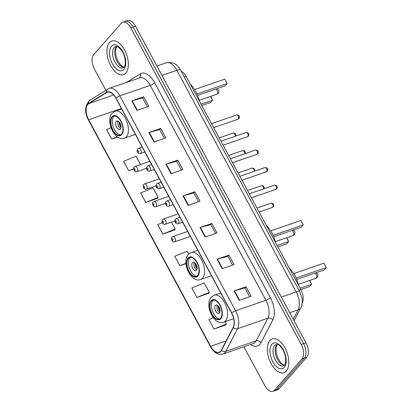 <?xml version="1.0" encoding="UTF-8"?>
<svg xmlns="http://www.w3.org/2000/svg" width="412" height="412" viewBox="0 0 412 412"><rect width="100%" height="100%" fill="white"/><g stroke="black" fill="none" stroke-linecap="round" stroke-linejoin="round"><path stroke-width="0.62" d="M181.1 71.183A11.129 5.948 70.9 0 1 186.136 76.529L300.842 289.559A11.129 5.948 70.9 0 1 302.305 302.974L302.197 303.186M243.94 346.791L264.947 385.797A11.129 5.948 -109.1 0 0 272.904 391.4L277.647 389.762A11.129 5.948 -109.1 0 0 279.125 388.743L306.775 357.266A11.129 5.948 -109.1 0 0 305.977 342.851L135.481 26.203A11.129 5.948 -109.1 0 0 127.524 20.6L125.155 21.419A11.129 5.948 -109.1 0 1 133.112 27.022A11.129 5.948 -109.1 0 0 125.155 21.419L122.781 22.238A11.129 5.948 -109.1 0 0 121.303 23.257L93.653 54.734A11.129 5.948 -109.1 0 0 94.451 69.149L105.838 90.3M272.904 391.4A11.129 5.948 -109.1 0 0 274.382 390.38L302.032 358.904L304.401 358.085A11.129 5.948 -109.1 0 0 303.608 343.67L133.112 27.022L303.608 343.67A11.129 5.948 -109.1 0 1 304.401 358.085L276.751 389.561L304.401 358.085L306.775 357.266M275.278 390.581A11.129 5.948 -109.1 0 0 276.751 389.561A11.129 5.948 -109.1 0 1 275.278 390.581M286.247 371.001A17.809 9.517 -109.1 0 0 286.103 350.252A17.809 9.517 -109.1 0 0 272.239 338.973A17.809 9.517 -109.1 0 0 269.881 340.606A17.809 9.517 -109.1 0 0 270.02 361.355A17.809 9.517 -109.1 0 0 283.883 372.633A17.809 9.517 -109.1 0 0 286.247 371.001A17.809 9.517 -109.1 0 0 286.103 350.252A17.809 9.517 -109.1 0 0 272.239 338.973A17.809 9.517 -109.1 0 0 269.881 340.606A17.809 9.517 -109.1 0 0 270.02 361.355A17.809 9.517 -109.1 0 0 283.883 372.633A17.809 9.517 -109.1 0 0 286.247 371.001M125.809 73.037A17.809 9.517 -109.1 0 0 125.665 52.288A17.809 9.517 -109.1 0 0 111.801 41.009A17.809 9.517 -109.1 0 0 109.443 42.637A17.809 9.517 -109.1 0 0 109.582 63.386A17.809 9.517 -109.1 0 0 123.445 74.67A17.809 9.517 -109.1 0 0 125.809 73.037A17.809 9.517 -109.1 0 0 125.665 52.288A17.809 9.517 -109.1 0 0 111.801 41.009A17.809 9.517 -109.1 0 0 109.443 42.637A17.809 9.517 -109.1 0 0 109.582 63.386A17.809 9.517 -109.1 0 0 123.445 74.67A17.809 9.517 -109.1 0 0 125.809 73.037M220.683 351.153A11.871 6.345 70.9 0 1 219.107 352.239A11.871 6.345 70.9 0 1 210.614 346.265L88.678 119.799A11.871 6.345 70.9 0 1 88.714 103.659L106.677 92.504A11.871 6.345 70.9 0 1 107.367 92.175A11.871 6.345 70.9 0 1 115.86 98.149L231.59 313.094A11.871 6.345 70.9 0 1 233.156 327.406L221.398 350.087A11.871 6.345 70.9 0 1 220.683 351.153M220.817 351.405A12.169 6.504 -109.1 0 0 221.553 350.313L233.31 327.633A12.169 6.504 -109.1 0 0 231.709 312.96L115.973 98.02A12.169 6.504 -109.1 0 0 106.564 92.231L88.595 103.391A12.169 6.504 -109.1 0 0 88.559 119.928L210.501 346.394A12.169 6.504 -109.1 0 0 220.817 351.405M145.797 202.436L158.151 197.389L153.037 187.887L140.677 192.934L145.797 202.436L157.605 198.254M213.292 317.791L208.879 319.594L213.993 329.095L225.807 324.913M196.941 297.428L209.301 292.381L204.187 282.884L191.827 287.931L196.941 297.428L208.755 293.251M162.343 222.717L157.729 224.602L162.843 234.098L174.657 229.922M302.032 358.904A11.129 5.948 -109.1 0 0 301.239 344.489L130.738 27.841A11.129 5.948 -109.1 0 0 122.781 22.238M148.861 132.551L160.716 128.451L165.83 137.948L153.975 142.047L148.861 132.551A2.966 0.731 151.7 0 1 149.257 132.427L154.361 141.913M131.809 100.883L143.664 96.784L148.778 106.286L136.928 110.385L131.809 100.883A2.966 0.731 151.7 0 1 132.206 100.765L137.314 110.251M200.011 227.542L211.866 223.443L216.98 232.945L205.125 237.044L200.011 227.542A2.966 0.731 151.7 0 1 200.402 227.424L205.511 236.91M217.057 259.21L228.912 255.11L234.031 264.607L222.176 268.706L217.057 259.21A2.966 0.731 151.7 0 1 217.454 259.086L222.562 268.572M234.109 290.872L245.964 286.773L251.078 296.274L239.223 300.374L234.109 290.872A2.966 0.731 151.7 0 1 234.505 290.754L239.614 300.24M165.912 164.213L177.768 160.113L182.882 169.615L171.026 173.715L165.912 164.213A2.966 0.731 151.7 0 1 166.304 164.094L171.413 173.581M182.959 195.88L194.814 191.781L199.928 201.277L188.073 205.377L182.959 195.88A2.966 0.731 151.7 0 1 183.355 195.757L188.464 205.243M140.456 164.527L135.986 156.225L123.631 161.272L128.745 170.769L133.704 169.054M111.029 127.787L106.579 129.605L111.693 139.107L117.657 137.042M188.696 254.111L187.136 251.217L174.781 256.264L179.895 265.766L185.951 263.67M194.814 191.781L193.779 192.96M198.522 201.767L193.764 192.929L183.355 195.757M177.768 160.113L176.727 161.298M181.471 170.105L176.712 161.267L166.304 164.094M245.964 286.773L244.929 287.952M249.667 296.764L244.913 287.926L234.505 290.754M228.912 255.11L227.877 256.29M232.62 265.096L227.862 256.259L217.454 259.086M211.866 223.443L210.826 224.622M215.569 233.434L210.81 224.597L200.402 227.424M143.664 96.784L142.629 97.968M147.372 106.775L142.614 97.938L132.206 100.765M160.716 128.451L159.681 129.631M164.419 138.437L159.66 129.6L149.257 132.427M162.843 234.098L175.203 229.051L174.58 230.04M171.469 222.114L175.203 229.051M179.895 265.766L185.925 263.304M209.301 292.381L208.678 293.37M213.993 329.095L226.353 324.048L225.73 325.037M225.07 321.669L226.353 324.048M158.151 197.389L157.533 198.378M128.745 170.769L133.679 168.755M111.693 139.107L117.317 136.81M220.58 318.255A10.017 5.351 -109.1 0 0 220.497 306.579A10.017 5.351 -109.1 0 0 212.7 300.235A10.017 5.351 -109.1 0 0 211.371 301.151A10.017 5.351 -109.1 0 0 211.454 312.826A10.017 5.351 -109.1 0 0 219.251 319.171A10.017 5.351 -109.1 0 0 220.58 318.255M213.478 300.08A10.017 5.351 -109.1 0 0 212.855 300.642A10.017 5.351 -109.1 0 0 212.654 311.637A10.017 5.351 -109.1 0 0 219.957 318.811M298.597 285.392A21.702 11.598 -109.1 0 0 289.353 268.222M300.121 288.225L311.627 284.249L309.608 286.546L300.848 289.574M309.747 280.412L311.627 284.249L309.587 280.464M296.079 278.028L326.258 267.594L324.244 269.891L296.681 279.418M323.873 263.16L326.258 267.594L323.873 263.16L293.699 273.594M219.503 312.991A4.45 2.379 -109.1 0 0 219.467 307.805A4.45 2.379 -109.1 0 0 216.001 304.983A4.45 2.379 -109.1 0 0 215.409 305.39A4.45 2.379 -109.1 0 0 215.445 310.576A4.45 2.379 -109.1 0 0 218.911 313.398A4.45 2.379 -109.1 0 0 219.503 312.991M217.201 305.101A4.45 2.379 -109.1 0 0 217.284 309.252A4.45 2.379 -109.1 0 0 219.787 312.564M220.08 311.59A5.938 3.172 70.9 0 1 218.036 305.683M220.132 310.926A5.196 2.776 70.9 0 1 218.489 306.173M197.595 275.566A10.017 5.351 -109.1 0 0 197.513 263.896A10.017 5.351 -109.1 0 0 189.716 257.552A10.017 5.351 -109.1 0 0 188.387 258.468A10.017 5.351 -109.1 0 0 188.469 270.143A10.017 5.351 -109.1 0 0 196.267 276.488A10.017 5.351 -109.1 0 0 197.595 275.566M190.493 257.397A10.017 5.351 -109.1 0 0 189.87 257.958A10.017 5.351 -109.1 0 0 189.669 268.954A10.017 5.351 -109.1 0 0 196.972 276.128M275.618 242.709A21.702 11.598 -109.1 0 0 266.368 225.539M277.142 245.542L288.642 241.566L286.628 243.858L277.868 246.891M286.767 237.729L288.642 241.566L286.608 237.781M273.099 235.345L303.273 224.911L301.26 227.203L273.697 236.735M300.889 220.477L303.273 224.911L300.889 220.477L270.715 230.911M196.519 270.308A4.45 2.379 -109.1 0 0 196.483 265.117A4.45 2.379 -109.1 0 0 193.017 262.3A4.45 2.379 -109.1 0 0 192.425 262.707A4.45 2.379 -109.1 0 0 192.461 267.893A4.45 2.379 -109.1 0 0 195.927 270.715A4.45 2.379 -109.1 0 0 196.519 270.308M194.217 262.413A4.45 2.379 -109.1 0 0 194.299 266.569A4.45 2.379 -109.1 0 0 196.802 269.881M197.096 268.907A5.938 3.172 70.9 0 1 195.051 263M197.152 268.243A5.196 2.776 70.9 0 1 195.504 263.484M121.483 134.219A10.017 5.351 -109.1 0 0 121.406 122.544A10.017 5.351 -109.1 0 0 113.609 116.199A10.017 5.351 -109.1 0 0 112.28 117.116A10.017 5.351 -109.1 0 0 112.358 128.791A10.017 5.351 -109.1 0 0 120.155 135.136A10.017 5.351 -109.1 0 0 121.483 134.219M114.382 116.045A10.017 5.351 -109.1 0 0 113.758 116.606A10.017 5.351 -109.1 0 0 113.563 127.602A10.017 5.351 -109.1 0 0 120.86 134.775M199.506 101.357A21.702 11.598 -109.1 0 0 190.262 84.187M201.03 104.19L212.535 100.214L210.517 102.506L201.756 105.539M210.656 96.377L212.535 100.214L210.496 96.429M196.988 93.993L227.167 83.559L225.148 85.85L197.59 95.383M224.777 79.125L227.167 83.559L224.777 79.125L194.603 89.559M120.407 128.956A4.45 2.379 -109.1 0 0 120.371 123.77A4.45 2.379 -109.1 0 0 116.91 120.948A4.45 2.379 -109.1 0 0 116.318 121.355A4.45 2.379 -109.1 0 0 116.354 126.541A4.45 2.379 -109.1 0 0 119.82 129.363A4.45 2.379 -109.1 0 0 120.407 128.956M118.11 121.061A4.45 2.379 -109.1 0 0 118.187 125.217A4.45 2.379 -109.1 0 0 120.69 128.529M120.984 127.555A5.938 3.172 70.9 0 1 118.944 121.648M121.04 126.891A5.196 2.776 70.9 0 1 119.398 122.137M299.019 290.187L300.842 289.559M184.319 77.162L186.136 76.529M305.977 342.851L301.239 344.489M279.125 388.743L274.382 390.38M135.481 26.203L130.738 27.841M293.272 319.248L298.149 309.845L289.77 312.744M299.843 291.711A7.421 1.823 151.7 0 0 296.192 291.954L176.836 70.287A14.842 7.931 -109.1 0 0 166.227 62.82C172.638 61.651 177.392 64.061 180.487 70.05L299.843 291.711L302.176 299.014C302.393 303.232 301.96 306.095 300.878 307.594A7.421 5.593 -152.6 0 1 298.149 309.845A14.842 7.931 -109.1 0 0 296.192 291.954L281.339 297.088M180.487 70.05A7.421 1.823 151.7 0 0 176.836 70.287L161.988 75.422M210.614 346.265L226.167 340.884M126.51 82.415L140.26 73.877A18.55 9.914 70.9 0 1 154.608 82.694L270.344 297.634A3.708 0.912 151.7 0 1 265.941 300.302L235.592 310.797A14.842 7.931 70.9 0 1 237.544 328.688L225.786 351.369A14.842 7.931 70.9 0 1 224.89 352.698A14.842 7.931 70.9 0 1 222.923 354.057L253.267 343.562A14.842 7.931 -109.1 0 0 255.239 342.202A14.842 7.931 -109.1 0 0 256.135 340.873L267.893 318.193A14.842 7.931 -109.1 0 0 265.941 300.302L150.205 85.356A14.842 7.931 -109.1 0 0 139.591 77.889L109.242 88.384A14.842 7.931 70.9 0 1 119.856 95.852L235.592 310.797A3.708 0.912 151.7 0 0 231.709 312.96M221.553 350.313A3.708 2.796 -152.6 0 0 225.786 351.369L256.135 340.873A3.708 2.796 27.4 0 1 261.028 342.681A18.55 9.914 70.9 0 1 250.609 344.483M115.973 98.02A3.708 0.912 -28.3 0 1 119.856 95.852L150.205 85.356A3.708 0.912 151.7 0 0 154.608 82.694M106.564 92.231A3.708 3.116 -121.8 0 1 107.851 89.049L89.888 100.204C84.743 105.369 84.295 112.049 88.544 120.242L210.481 346.708A3.708 0.912 -28.3 0 1 210.501 346.394M270.344 297.634A18.55 9.914 70.9 0 1 272.785 320A3.708 2.796 27.4 0 0 267.893 318.193L237.544 328.688A3.708 2.796 -152.6 0 1 233.31 327.633M88.595 103.391A3.708 3.116 -121.8 0 1 89.888 100.204M88.559 119.928A3.708 0.912 151.7 0 0 88.544 120.242M272.785 320L261.028 342.681M139.395 77.956A3.708 3.116 58.2 0 0 140.26 73.877M106.677 92.504L108.119 92.01M88.714 103.659L113.722 95.012M88.678 119.799L121.416 108.474M277.101 344.437A11.309 6.041 -109.1 0 0 276.72 344.818A11.309 6.041 -109.1 0 0 276.364 356.89A11.309 6.041 -109.1 0 0 284.332 365.336M276.143 344.499A11.309 6.041 -109.1 0 0 274.644 345.534A11.309 6.041 -109.1 0 0 274.737 358.713A11.309 6.041 -109.1 0 0 283.538 365.877L284.388 365.269C286.304 363.894 286.402 355.448 282.9 349.839C278.919 343.778 277.044 344.344 276.143 344.499M271.843 344.252A13.534 7.231 -109.1 0 0 272.811 361.782A13.534 7.231 -109.1 0 0 284.28 367.355A13.534 7.231 -109.1 0 0 283.317 349.824A13.534 7.231 -109.1 0 0 271.843 344.252M211.114 300.678A10.573 5.65 -109.1 0 0 211.871 314.377A10.573 5.65 -109.1 0 0 220.832 318.728A10.573 5.65 -109.1 0 0 220.08 305.029A10.573 5.65 -109.1 0 0 211.114 300.678M225.503 320.871A14.286 7.632 70.9 0 1 223.608 322.179C213.967 326.247 204.089 304.643 211.289 297.207L214.271 295.177A14.286 7.632 70.9 0 1 225.385 304.226A14.286 7.632 70.9 0 1 225.503 320.871M315.216 273.012A2.966 1.586 70.9 0 1 316.112 274.155A2.966 1.586 70.9 0 1 316.328 278.002A2.966 1.586 70.9 0 1 315.932 278.27A2.966 2.966 0 0 0 316.071 272.713M116.663 46.468A11.309 6.041 -109.1 0 0 116.282 46.855A11.309 6.041 -109.1 0 0 115.927 58.926A11.309 6.041 -109.1 0 0 123.894 67.367M115.705 46.535A11.309 6.041 -109.1 0 0 114.206 47.571A11.309 6.041 -109.1 0 0 114.299 60.744A11.309 6.041 -109.1 0 0 123.1 67.908L123.95 67.305C125.866 65.93 125.964 57.479 122.462 51.876C118.481 45.814 116.606 46.376 115.705 46.535M111.405 46.288A13.534 7.231 -109.1 0 0 112.373 63.819A13.534 7.231 -109.1 0 0 123.842 69.391A13.534 7.231 -109.1 0 0 122.879 51.855A13.534 7.231 -109.1 0 0 111.405 46.288M188.13 257.994A10.573 5.65 -109.1 0 0 188.887 271.693A10.573 5.65 -109.1 0 0 197.853 276.045A10.573 5.65 -109.1 0 0 197.096 262.346A10.573 5.65 -109.1 0 0 188.13 257.994M202.519 278.188A14.286 7.632 70.9 0 1 200.623 279.496C190.983 283.564 181.11 261.955 188.31 254.523L191.286 252.494A14.286 7.632 70.9 0 1 202.405 261.543A14.286 7.632 70.9 0 1 202.519 278.188M292.232 230.329A2.966 1.586 70.9 0 1 293.133 231.472A2.966 1.586 70.9 0 1 293.344 235.314A2.966 1.586 70.9 0 1 292.947 235.587A2.966 2.966 0 0 0 293.087 230.03M112.023 116.642A10.573 5.65 -109.1 0 0 112.775 130.341A10.573 5.65 -109.1 0 0 121.741 134.693A10.573 5.65 -109.1 0 0 120.984 120.994A10.573 5.65 -109.1 0 0 112.023 116.642M126.407 136.835A14.286 7.632 70.9 0 1 124.512 138.144C114.871 142.212 104.998 120.603 112.198 113.171L115.175 111.142A14.286 7.632 70.9 0 1 126.293 120.191A14.286 7.632 70.9 0 1 126.407 136.835M216.12 88.977A2.966 1.586 70.9 0 1 217.021 90.12A2.966 1.586 70.9 0 1 217.232 93.967A2.966 1.586 70.9 0 1 216.841 94.235A2.966 2.966 0 0 0 216.98 88.678M272.698 207.221A2.225 1.19 -109.1 0 0 272.682 204.63A2.225 1.19 -109.1 0 0 270.947 203.219C274.603 203.42 273.913 205.495 273.238 206.865L272.404 207.427A2.225 1.19 -109.1 0 0 272.698 207.221M187.63 231.446L172.963 236.519A2.781 1.488 70.9 0 1 175.131 238.28A2.781 1.488 70.9 0 1 175.152 241.525A2.781 1.488 70.9 0 1 174.781 241.777L190.303 236.411M172.819 240.453A0.927 0.494 -109.1 0 0 172.752 239.254A0.927 0.494 -109.1 0 0 171.964 238.872A0.927 0.494 -109.1 0 0 172.031 240.072A0.927 0.494 -109.1 0 0 172.819 240.453M263.551 188.892A2.225 1.19 -109.1 0 0 262.959 186.564A2.225 1.19 -109.1 0 0 261.502 185.678L263.222 185.884L263.824 186.451L264.308 187.831L264.174 188.675M178.185 213.905L163.518 218.978A2.781 1.488 70.9 0 1 165.681 220.739A2.781 1.488 70.9 0 1 165.706 223.984A2.781 1.488 70.9 0 1 165.336 224.236L174.925 220.92M163.373 222.913A0.927 0.494 -109.1 0 0 163.307 221.708A0.927 0.494 -109.1 0 0 162.519 221.326A0.927 0.494 -109.1 0 0 162.585 222.532A0.927 0.494 -109.1 0 0 163.373 222.913M254.106 171.346A2.225 1.19 -109.1 0 0 253.514 169.023A2.225 1.19 -109.1 0 0 252.056 168.137L253.777 168.343L254.379 168.91L254.863 170.29L254.729 171.135M168.74 196.364L154.073 201.437A2.781 1.488 70.9 0 1 156.236 203.198A2.781 1.488 70.9 0 1 156.261 206.438A2.781 1.488 70.9 0 1 155.891 206.695L165.475 203.379M153.923 205.367A0.927 0.494 -109.1 0 0 153.861 204.167A0.927 0.494 -109.1 0 0 153.073 203.786A0.927 0.494 -109.1 0 0 153.14 204.985A0.927 0.494 -109.1 0 0 153.923 205.367M244.661 153.805A2.225 1.19 -109.1 0 0 244.069 151.482A2.225 1.19 -109.1 0 0 242.611 150.591L244.331 150.802L244.934 151.369L245.413 152.749L245.284 153.588M159.295 178.818L144.627 183.891A2.781 1.488 70.9 0 1 146.79 185.657A2.781 1.488 70.9 0 1 146.816 188.897A2.781 1.488 70.9 0 1 146.445 189.154L156.03 185.838M144.478 187.826A0.927 0.494 -109.1 0 0 144.416 186.626A0.927 0.494 -109.1 0 0 143.628 186.245A0.927 0.494 -109.1 0 0 143.695 187.445A0.927 0.494 -109.1 0 0 144.478 187.826M235.216 136.264A2.225 1.19 -109.1 0 0 234.619 133.936A2.225 1.19 -109.1 0 0 233.166 133.05L234.886 133.256L235.489 133.823L235.968 135.203L235.839 136.048M149.85 161.277L135.182 166.35A2.781 1.488 70.9 0 1 137.345 168.111A2.781 1.488 70.9 0 1 137.371 171.356A2.781 1.488 70.9 0 1 137 171.608L146.584 168.297M135.033 170.285A0.927 0.494 -109.1 0 0 134.966 169.085A0.927 0.494 -109.1 0 0 134.183 168.704A0.927 0.494 -109.1 0 0 134.25 169.904A0.927 0.494 -109.1 0 0 135.033 170.285M274.402 185.137C278.064 185.338 277.374 187.414 276.694 188.784L275.86 189.345A2.225 1.19 -109.1 0 0 276.153 189.139A2.225 1.19 -109.1 0 0 276.138 186.548A2.225 1.19 -109.1 0 0 274.402 185.137L249.291 193.82M178.607 223.443A2.781 1.488 70.9 0 1 178.242 223.695C176.882 223.943 175.996 223.628 175.579 222.743C174.703 221.471 174.683 220.24 175.512 219.05L176.418 218.437A2.781 1.488 70.9 0 1 178.587 220.199A2.781 1.488 70.9 0 1 178.607 223.443M175.419 220.786A0.927 0.494 -109.1 0 0 175.486 221.991A0.927 0.494 -109.1 0 0 176.274 222.372A0.927 0.494 -109.1 0 0 176.207 221.172A0.927 0.494 -109.1 0 0 175.419 220.786M264.957 167.596C268.619 167.797 267.929 169.868 267.249 171.238L266.415 171.804A2.225 1.19 -109.1 0 0 266.708 171.598A2.225 1.19 -109.1 0 0 266.693 169.002A2.225 1.19 -109.1 0 0 264.957 167.596L239.846 176.279M169.162 205.902A2.781 1.488 70.9 0 1 168.791 206.155C167.437 206.402 166.551 206.082 166.134 205.202C165.258 203.93 165.238 202.699 166.062 201.509L166.973 200.896A2.781 1.488 70.9 0 1 169.141 202.658A2.781 1.488 70.9 0 1 169.162 205.902M165.974 203.245A0.927 0.494 -109.1 0 0 166.041 204.445A0.927 0.494 -109.1 0 0 166.829 204.831A0.927 0.494 -109.1 0 0 166.762 203.626A0.927 0.494 -109.1 0 0 165.974 203.245M255.512 150.05C259.169 150.256 258.484 152.327 257.804 153.697L256.97 154.258A2.225 1.19 -109.1 0 0 257.263 154.057A2.225 1.19 -109.1 0 0 257.248 151.462A2.225 1.19 -109.1 0 0 255.512 150.05L230.401 158.738M159.717 188.356A2.781 1.488 70.9 0 1 159.346 188.614C157.992 188.861 157.106 188.542 156.689 187.661C155.813 186.384 155.793 185.153 156.617 183.968L157.528 183.35A2.781 1.488 70.9 0 1 159.696 185.117A2.781 1.488 70.9 0 1 159.717 188.356M156.529 185.704A0.927 0.494 -109.1 0 0 156.596 186.904A0.927 0.494 -109.1 0 0 157.384 187.285A0.927 0.494 -109.1 0 0 157.317 186.085A0.927 0.494 -109.1 0 0 156.529 185.704M246.067 132.51C249.724 132.71 249.033 134.786 248.359 136.156L247.524 136.717A2.225 1.19 -109.1 0 0 247.818 136.516A2.225 1.19 -109.1 0 0 247.803 133.921A2.225 1.19 -109.1 0 0 246.067 132.51L220.956 141.198M150.272 170.815A2.781 1.488 70.9 0 1 149.901 171.068C148.547 171.32 147.661 171.001 147.244 170.115C146.368 168.843 146.348 167.612 147.172 166.422L148.083 165.809A2.781 1.488 70.9 0 1 150.251 167.571A2.781 1.488 70.9 0 1 150.272 170.815M147.084 168.163A0.927 0.494 -109.1 0 0 147.151 169.363A0.927 0.494 -109.1 0 0 147.939 169.744A0.927 0.494 -109.1 0 0 147.872 168.544A0.927 0.494 -109.1 0 0 147.084 168.163M236.622 114.969C240.278 115.169 239.588 117.245 238.914 118.615L238.079 119.176A2.225 1.19 -109.1 0 0 238.373 118.97A2.225 1.19 -109.1 0 0 238.357 116.38A2.225 1.19 -109.1 0 0 236.622 114.969L211.511 123.651M140.827 153.274A2.781 1.488 70.9 0 1 140.456 153.527C139.102 153.774 138.216 153.46 137.799 152.574C136.923 151.302 136.897 150.071 137.726 148.881L138.638 148.268A2.781 1.488 70.9 0 1 140.806 150.03A2.781 1.488 70.9 0 1 140.827 153.274M137.639 150.617A0.927 0.494 -109.1 0 0 137.706 151.822A0.927 0.494 -109.1 0 0 138.494 152.203A0.927 0.494 -109.1 0 0 138.427 151.003A0.927 0.494 -109.1 0 0 137.639 150.617M166.227 62.82L156.931 66.033M300.878 307.594L294.065 320.727M109.242 88.384L107.851 89.049M210.481 346.708C213.9 352.754 218.046 355.206 222.923 354.057M284.46 365.187L282.848 364.45L280.727 362.514L278.327 358.831L277.147 355.994L276.215 352.203L276.009 348.933L276.483 346.054L277.297 344.473M233.666 318.697L223.608 322.179M220.744 292.942L214.271 295.177M298.339 284.357L315.932 278.27M124.022 67.218L122.41 66.481L120.289 64.545L117.889 60.863L116.709 58.03L115.777 54.24L115.571 50.97L116.045 48.091L116.859 46.51M211.48 275.736L200.623 279.496M197.76 250.254L191.286 252.494M275.355 241.674L292.947 235.587M135.368 134.389L124.512 138.144M121.648 108.907L115.175 111.142M199.243 100.322L216.841 94.235M270.947 203.219L256.959 208.06M172.963 236.519L172.051 237.132C171.001 237.013 171.299 242.9 174.781 241.777M272.404 207.427L259.096 212.031M261.502 185.678L247.514 190.514M163.518 218.978L162.606 219.591C161.55 219.472 161.854 225.354 165.336 224.236M252.056 168.137L238.064 172.973M154.073 201.437L153.161 202.05C152.105 201.932 152.409 207.813 155.891 206.695M242.611 150.591L228.619 155.432M144.627 183.891L143.716 184.509C142.66 184.385 142.964 190.272 146.445 189.154M233.166 133.05L219.174 137.891M135.182 166.35L134.271 166.963C133.215 166.845 133.519 172.726 137 171.608M275.86 189.345L251.428 197.796M182.64 222.176L178.242 223.695M179.967 217.212L176.418 218.437M266.415 171.804L241.983 180.25M173.195 204.635L168.791 206.155M170.522 199.671L166.973 200.896M256.97 154.258L232.538 162.709M163.749 187.089L159.346 188.614M161.077 182.125L157.528 183.35M247.524 136.717L223.093 145.168M154.304 169.548L149.901 171.068M151.631 164.584L148.083 165.809M238.079 119.176L213.648 127.622M144.854 152.007L140.456 153.527M142.181 147.043L138.638 148.268"/></g></svg>
